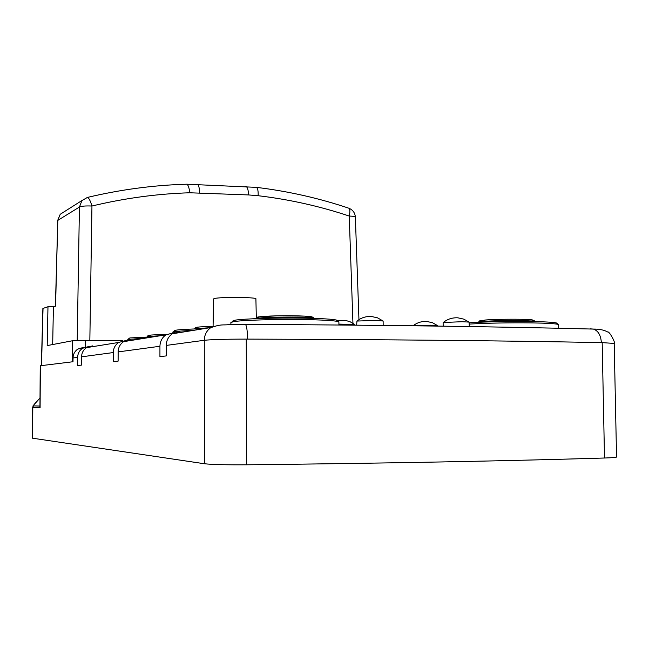 <?xml version="1.0" encoding="UTF-8"?>
<svg xmlns="http://www.w3.org/2000/svg" width="649" height="649" viewBox="0 0 649 649"><rect width="100%" height="100%" fill="white"/><g stroke="black" fill="none" stroke-linecap="round" stroke-linejoin="round"><path stroke-width="0.97" d="M174.403 332.653L165.966 334.811L123.594 341.658C120.097 344.124 118.28 347.539 118.134 351.904L159.938 346.266C160.084 341.382 162.096 337.569 165.966 334.811M88.653 346.558L82.528 348.286C79.405 350.476 77.775 353.502 77.645 357.356L73.029 357.98L73.013 361.736L40.222 365.768L39.954 407.012M125.736 340.538L118.662 342.453C115.206 344.887 113.413 348.253 113.275 352.561L81.547 356.828C81.685 352.926 83.332 349.86 86.487 347.653L118.662 342.453M92.434 345.893L86.487 347.653M604.503 458.016C612.615 457.756 616.631 457.407 616.55 456.977L614.205 343.435L602.183 342.623L604.503 458.016C505.311 461.017 386.033 463.281 246.661 464.798C225.828 464.935 211.761 464.587 204.443 463.743L32.45 438.18L32.661 407.385M159.938 346.266L159.93 356.609L166.217 355.928L166.217 345.422C166.371 340.457 168.407 336.58 172.334 333.781L179.724 331.582M113.275 352.561L113.242 361.671L118.11 361.144L118.134 351.904M77.645 357.356L77.604 365.533L81.514 365.103L81.547 356.828M85.165 347.045L85.279 340.417L72.607 340.725L47.19 345.601L47.977 306.742L42.883 308.478M256.306 317.718L255.901 298.816C257.345 297.226 220.189 296.926 214.438 298.499L213.513 298.938M85.279 340.417L122.734 340.766M52.674 344.546L53.421 306.831L47.977 306.742M53.421 306.831L55.563 306.141L57.793 220.4L55.392 306.198M89.838 340.457L91.955 206.025C85.538 205.774 81.36 206.106 79.429 207.039L81.936 200.565L87.437 197.418C88.913 197.961 90.422 200.833 91.955 206.025L91.955 206.025C124.705 198.18 157.285 193.759 189.703 192.777L248.518 194.935C248.356 190.1 247.545 187.285 246.068 186.49L245.525 186.466M83.648 347.337L77.856 349.048C74.773 351.198 73.167 354.176 73.029 357.98M39.954 406.923L40.1 407.783L32.661 407.442C34.795 403.719 28.799 410.525 39.232 398.851L39.208 398.892M39.232 398.851L40.011 398.064L39.256 398.843C35.184 403.029 33.261 405.374 33.488 405.885L39.962 406.055M153.967 336.75L130.084 337.926L129.029 338.437M145.944 338.048L127.788 339.468M130.165 339.711L123.594 341.658M532.853 320.111C531.572 318.959 498.181 318.902 485.063 320.03L483.821 322.066M479.595 322.228L480.187 320.687L484.081 320.541M555.763 323.965L556.623 323.015C553.881 322.269 545.387 321.782 531.142 321.539C508.078 321.296 487.456 321.709 469.284 322.772M336.231 321.182L337.407 320.655L336.726 320.135C332.945 319.138 321.774 318.481 303.213 318.156C276.02 317.71 242.742 318.748 234.841 320.225L232.553 321.336M203.737 328.71C189.5 329.019 180.195 329.514 175.838 330.195L174.313 330.925M443.121 322.512L462.064 321.709L469.049 322.099L469.341 326.561M383.17 325.425L383.129 321.02L375.106 320.436L356.958 321.052L356.634 325.157M338.908 324.102L354.695 324.484L354.922 325.141M437.726 326.09L437.515 325.579L430.611 325.214L413.957 325.66M558.684 328.248L558.619 324.8L558.067 324.386C555.26 323.632 546.531 323.137 531.88 322.902C508.808 322.658 487.951 323.048 469.3 324.078M338.916 324.995L338.892 322.082L338.186 321.588C334.324 320.574 322.845 319.908 303.748 319.584C275.768 319.138 241.533 320.192 233.437 321.677L230.882 322.585M194.586 330.187L174.589 331.469L172.894 332.061M590.347 328.856L593.47 329.084C598.224 330.803 600.852 335.306 601.355 342.591M246.417 324.297L245.484 324.411C246.734 326.066 247.423 330.966 247.553 339.103L246.247 339.111C225.544 339.127 211.55 339.524 204.281 340.295L166.217 345.422M204.443 463.743L204.281 340.295C204.435 334.86 206.642 330.609 210.901 327.558L218.924 325.157M40.368 365.728L40.1 407.783M33.488 405.885L32.799 407.548L32.588 438.221M41.504 365.59L43.037 308.372M248.518 194.935L258.148 195.714C258.326 191.001 257.734 188.218 256.371 187.358L255.86 187.293M258.148 195.714C289.592 199.462 319.949 206.252 349.235 216.06C350.176 211.85 350.071 209.246 348.894 208.24L348.432 208.086M358.954 319.632L355.368 217.131C355.19 216.531 353.145 216.174 349.235 216.06L352.942 323.251M72.607 340.725L72.209 361.834M196.898 184.284L197.385 184.308C198.724 185.103 199.462 187.95 199.592 192.834M189.703 192.777C189.216 187.796 188.251 184.941 186.807 184.211L186.304 184.219M64.389 211.639L60.211 214.284L57.793 220.4L79.429 207.039L77.215 340.465M82.009 200.484L60.211 214.284L57.623 220.587M160.222 335.744L147.145 336.612L148.159 335.492C148.921 335.346 148.84 334.803 166.347 334.568C150.787 334.803 145.522 335.249 150.544 335.906M534.443 321.604C534.005 321.068 529.146 320.728 519.857 320.565C505.855 320.419 493.84 320.703 483.813 321.393M479.595 321.855L478.224 322.269L480.171 320.687M480.836 320.501C478.613 320.914 479.441 321.271 483.318 321.563M313.84 318.391C312.145 316.785 265.246 316.728 257.182 318.334L255.828 318.667M310.003 317.783C315.722 316.826 310.522 316.16 294.395 315.787C272.142 315.382 248.729 316.947 259.657 318.026M210.106 327.68L194.619 328.816L195.73 327.567C196.98 327.388 195.527 326.804 213.764 326.406M212.953 326.406C197.588 326.796 192.802 327.356 198.594 328.102M483.327 322.082L483.302 320.533M602.183 342.623L601.363 342.607C503.072 340.684 385.141 339.524 247.561 339.111M246.661 464.798L246.247 339.111M42.883 308.445L41.349 365.614M81.928 200.573L87.437 197.418C120.73 189.532 153.854 185.127 186.815 184.211L256.371 187.358C288.318 191.244 319.154 198.205 348.894 208.24C352.861 209.895 355.019 212.856 355.368 217.131M213.513 298.905L213.083 326.35M77.856 349.048L82.528 348.286M129.394 338.072L128.259 339.2M127.788 339.435L127.788 340.555M484.722 320.079C496.031 319.13 521.666 318.894 530.379 319.73C533.9 320.281 535.255 320.906 534.443 321.588M255.665 318.675L256.679 317.491L259.641 316.785L276.92 315.844L304.738 316.12L312.899 317.15L314.019 318.391M469.049 322.099L463.792 319.138L457.886 317.823C452.483 317.523 447.68 319.024 443.462 322.342M382.878 320.874L377.467 317.815L371.382 316.485C365.995 316.217 361.185 317.734 356.958 321.052M354.695 324.484L350.273 321.847L346.16 320.574L337.448 320.849M437.515 325.579L432.437 322.707L426.726 321.458C421.639 321.198 417.104 322.634 413.121 325.766M556.623 323.015L558.067 324.386M336.726 320.135L338.186 321.588M233.34 320.541L231.896 321.993M174.841 330.406L173.567 331.68M614.205 343.378C615.966 343.451 609.314 330.812 607.578 331.955C604.219 330.008 599.498 329.051 593.405 329.067M172.334 333.781L210.901 327.558C222.128 323.778 222.575 325.4 228.797 324.638L245.484 324.411C380.444 325.027 496.444 326.585 593.47 329.084M443.17 326.171L443.121 322.48M230.882 322.504L230.89 324.565M172.894 332.012L172.894 332.645"/></g></svg>
